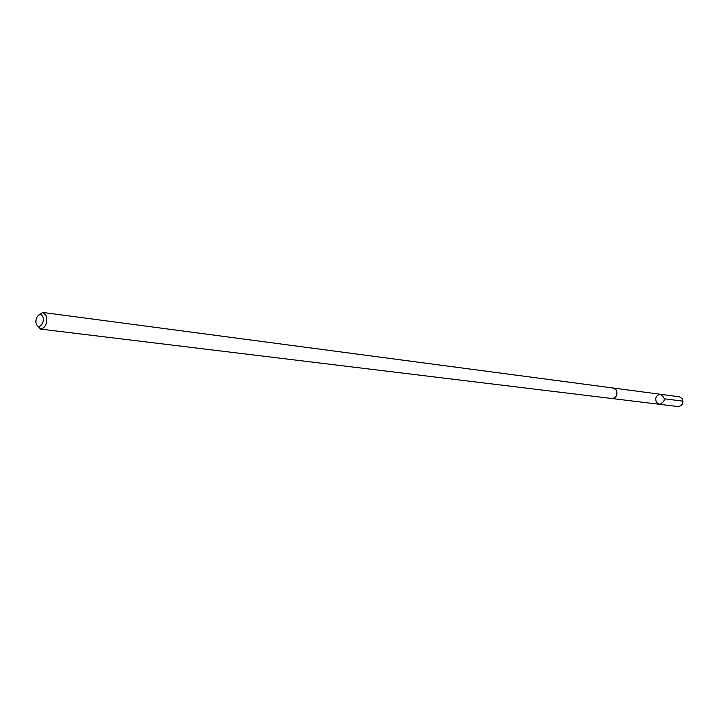 <?xml version="1.0" encoding="UTF-8"?>
<svg xmlns="http://www.w3.org/2000/svg" width="719" height="719" viewBox="0 0 719 719"><rect width="100%" height="100%" fill="white"/><g stroke="black" fill="none" stroke-linecap="round" stroke-linejoin="round"><path stroke-width="1.08" d="M656.474 402.442C654.793 397.769 656.186 395.055 660.662 394.309C665.839 398.344 665.417 401.678 659.395 404.294L656.474 402.442M678.08 406.559C682.475 405.804 683.841 403.143 682.16 398.578L679.32 396.78L660.662 394.309C665.839 398.344 665.417 401.678 659.395 404.294L678.08 406.559M36.876 325.042L40.597 329.104L611.905 398.524C616.48 397.688 617.909 394.83 616.183 389.941L613.235 388.026L42.718 312.441L38.098 315.443M40.597 329.104C45.863 327.531 47.652 322.93 45.962 315.299L42.718 312.441M42.691 316.621C40.12 310.878 33.919 318.742 36.525 324.395C39.06 330.165 45.315 322.31 42.691 316.621M664.428 398.793L683.041 401.175M612.049 398.533L659.395 404.294M613.379 388.044L660.662 394.309"/></g></svg>
